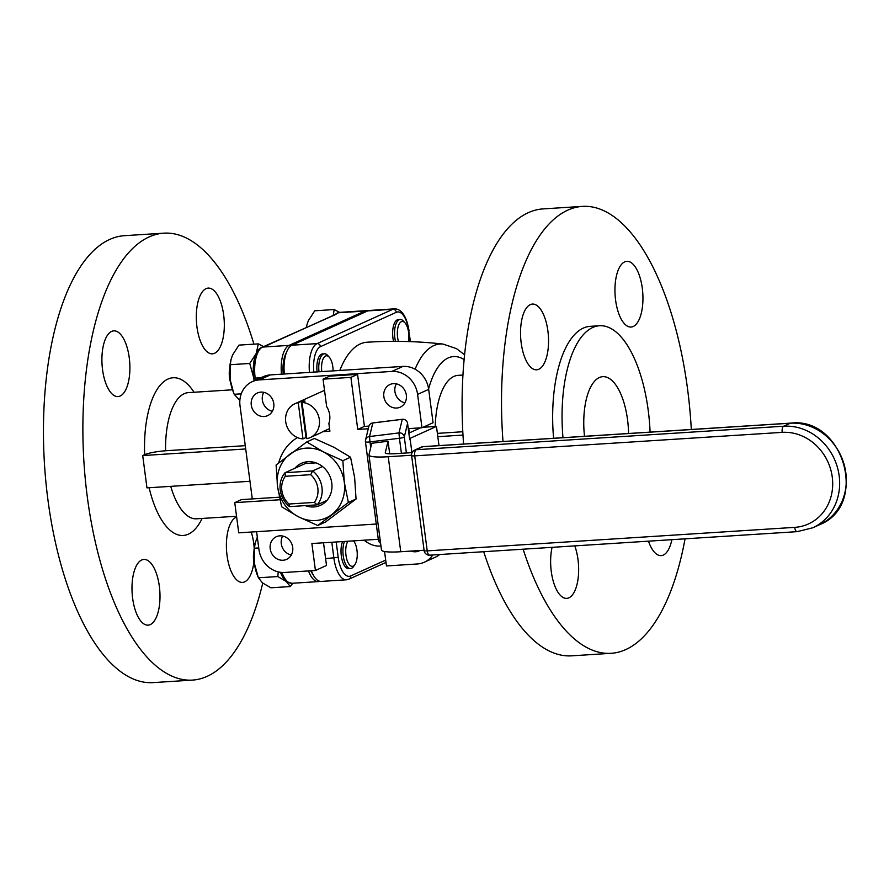 <?xml version="1.0" encoding="UTF-8"?>
<svg xmlns="http://www.w3.org/2000/svg" width="889" height="889" viewBox="0 0 889 889"><rect width="100%" height="100%" fill="white"/><g stroke="black" fill="none" stroke-linecap="round" stroke-linejoin="round"><path stroke-width="1.33" d="M411.596 455.235L388.237 456.735L400.75 551.736A32.882 4.689 172.5 0 1 381.481 550.002L368.968 454.99A32.882 4.689 -7.5 0 0 388.237 456.735M424.086 550.247L400.75 551.736M389.704 453.846L388.037 441.244L385.27 452.712A16.435 2.345 172.5 0 0 385.27 452.845A16.435 2.345 172.5 0 0 394.905 453.712L412.107 452.612M388.037 441.244L371.746 443.267L368.979 454.735A32.882 4.689 -7.5 0 0 368.968 454.99M402.328 419.33L402.261 419.33A4.745 4.689 -166.4 0 1 407.573 423.408A4.745 0.678 -7.5 0 0 407.573 423.364L409.718 439.688A4.745 0.678 172.5 0 1 409.718 439.688A4.745 0.678 172.5 0 1 409.718 439.733L407.573 423.408L404.295 436.977A4.745 4.689 -166.4 0 0 398.983 432.91L399.428 438.266L369.98 441.9L369.535 436.543A4.745 4.689 -166.4 0 0 365.446 441.777A4.745 0.678 172.5 0 0 365.446 441.822L378.37 539.89A4.745 0.678 172.5 0 1 378.37 539.89L365.446 441.822A4.745 0.678 172.5 0 0 368.224 442.077A4.745 0.678 172.5 0 0 369.98 441.9L370.724 447.534M407.562 423.331A4.745 0.678 -7.5 0 1 407.573 423.364A4.745 4.745 0 0 0 402.284 419.286L372.835 422.92A4.745 4.745 0 0 0 368.813 426.52A4.745 4.689 -166.4 0 1 372.813 422.975L369.535 436.543L398.983 432.91L402.261 419.33L372.88 422.964M368.279 428.742L357.756 429.409L350.899 377.381L323.051 379.159L326.663 406.606A18.569 16.635 65.6 0 1 329.686 414.919A18.569 16.635 65.6 0 1 328.886 423.464L329.908 431.187L322.785 431.643A18.569 16.635 65.6 0 1 320.54 432.91L310.194 437.599A18.569 16.635 -114.4 0 0 319.34 419.597A18.569 16.635 -114.4 0 0 302.049 402.45L305.038 401.095A18.569 16.635 -114.4 0 0 301.227 401.339L298.237 402.684A18.569 16.635 -114.4 0 0 294.87 403.75A18.569 16.635 -114.4 0 0 285.725 421.753A18.569 16.635 -114.4 0 0 303.005 438.899L305.994 437.555A18.569 16.635 -114.4 0 0 306.672 437.577M278.69 462.902A48.406 43.35 65.6 0 1 297.426 437.577M376.269 524.032L238.73 532.833L234.752 502.641L279.902 499.751M322.785 431.643L329.563 428.62M302.049 402.45L306.816 438.666A18.569 16.635 -114.4 0 0 310.194 437.599M294.87 403.75L322.229 391.371A18.569 16.635 65.6 0 1 324.552 390.538M251.276 405.04A12.435 11.135 -114.4 0 0 267.656 415.641A12.435 11.135 -114.4 0 0 273.779 403.595A12.435 11.135 -114.4 0 0 257.399 392.994A12.435 11.135 -114.4 0 0 251.276 405.04M270.2 548.769A12.435 11.135 -114.4 0 0 286.58 559.381A12.435 11.135 -114.4 0 0 292.703 547.335A12.435 11.135 -114.4 0 0 276.323 536.723A12.435 11.135 -114.4 0 0 270.2 548.769M411.074 551.08A12.435 11.135 -114.4 0 0 419.141 550.902A12.435 11.135 -114.4 0 0 419.908 550.513M383.837 396.561A12.435 11.135 -114.4 0 0 400.217 407.162A12.435 11.135 -114.4 0 0 406.34 395.116A12.435 11.135 -114.4 0 0 389.96 384.515A12.435 11.135 -114.4 0 0 383.837 396.561M408.262 428.631L421.986 427.753L417.597 394.394A24.87 22.269 -114.4 0 0 391.871 371.435L259.31 379.914A24.87 22.269 -114.4 0 0 252.265 381.659A24.87 22.269 -114.4 0 0 240.019 405.762L252.287 498.918M256.599 531.689L258.943 549.491A24.87 22.269 -114.4 0 0 284.669 572.46L315.428 570.494L311.883 543.535L378.281 539.29M384.559 551.524L386.459 565.949L417.23 563.982A24.87 22.269 -114.4 0 0 424.275 562.226A24.87 22.269 -114.4 0 0 432.799 554.969M396.327 383.837A12.435 11.135 -114.4 0 0 394.916 391.538A12.435 11.135 -114.4 0 0 404.928 402.817M282.691 536.056A12.435 11.135 -114.4 0 0 281.28 543.757A12.435 11.135 -114.4 0 0 291.292 555.036M263.766 392.316A12.435 11.135 -114.4 0 0 262.355 400.017A12.435 11.135 -114.4 0 0 272.367 411.296M421.986 427.753L433.065 422.742L428.676 389.382A24.87 22.269 -114.4 0 0 402.95 366.412L270.389 374.902A24.87 22.269 -114.4 0 0 263.344 376.647L252.265 381.659M409.329 432.91L408.762 428.598M424.275 562.226L435.343 557.214A24.87 22.269 -114.4 0 0 439.688 554.525M315.428 570.494L326.507 565.471L323.518 542.79M364.101 540.19A102.113 43.028 86.3 0 0 380.003 546.035L380.948 545.979M415.096 369.213A95.679 40.316 -93.7 0 1 433.788 345.599A95.679 40.316 -93.7 0 1 443.066 344.076C417.797 341.22 392.427 340.609 366.968 342.232A102.113 43.028 86.3 0 0 360.289 343.932A102.113 43.028 86.3 0 0 339.82 370.457M428.609 388.915A82.277 34.671 -93.7 0 1 448.234 357.934A82.277 34.671 -93.7 0 1 464.158 359.634M435.221 426.487A63.23 26.648 -93.7 0 1 453.89 376.425A63.23 26.648 -93.7 0 1 458.024 375.369L462.991 375.058M393.538 341.354A15.669 6.601 -93.7 0 1 392.949 338.098A15.669 6.601 -93.7 0 1 398.294 319.584L400.206 319.473A15.669 6.601 -93.7 0 1 403.384 321.062L404.995 322.829A13.557 5.712 86.3 0 0 401.361 321.674A13.557 5.712 86.3 0 0 398.405 341.365M347.899 541.223A13.557 5.712 86.3 0 0 346.388 557.636A13.557 5.712 86.3 0 0 353.233 566.104A13.557 5.712 86.3 0 0 354.9 564.615L353.522 566.571A15.669 6.601 -93.7 0 1 351.599 568.293A15.669 6.601 -93.7 0 1 350.577 568.56L348.666 568.682A15.669 6.601 -93.7 0 1 341.32 555.914A15.669 6.601 -93.7 0 1 342.565 541.568M317.095 371.913A15.669 6.601 -93.7 0 1 322.507 353.911L324.418 353.789A15.669 6.601 -93.7 0 1 327.597 355.378L329.208 357.145A13.557 5.712 86.3 0 0 325.574 355.989A13.557 5.712 86.3 0 0 321.807 371.613M395.472 341.354A15.669 6.601 -93.7 0 1 394.86 337.976A15.669 6.601 -93.7 0 1 399.183 319.729A15.669 6.601 -93.7 0 1 400.206 319.473M350.577 568.56A15.669 6.601 -93.7 0 1 343.232 555.792A15.669 6.601 -93.7 0 1 344.476 541.445M319.007 371.791A15.669 6.601 -93.7 0 1 323.396 354.044A15.669 6.601 -93.7 0 1 324.418 353.789M309.483 372.402A26.637 11.224 -93.7 0 1 317.095 343.599L392.882 309.283A26.637 11.224 -93.7 0 1 394.616 308.839L369.457 310.45A26.637 11.224 86.3 0 0 367.724 310.894L291.936 345.21A26.637 11.224 86.3 0 0 284.324 374.002M311.361 570.749A26.637 11.224 86.3 0 0 321.229 581.417L346.388 579.806A26.637 11.224 -93.7 0 1 333.897 558.114L331.808 542.257M310.783 570.782A22.414 9.446 86.3 0 0 312.928 574.372M286.336 352.822A22.414 9.446 86.3 0 0 283.247 374.08M368.046 310.761A26.637 11.224 86.3 0 0 366.601 310.628A26.637 11.224 86.3 0 0 364.857 311.072L289.069 345.388A26.637 11.224 86.3 0 0 281.469 374.191M308.505 570.927A26.637 11.224 86.3 0 0 318.373 581.606A26.637 11.224 86.3 0 0 319.784 581.295M260.922 377.747L255.187 378.114L255.588 380.159M337.398 313.006L340.065 312.328A26.637 11.224 86.3 0 0 338.331 312.772L334.953 314.828A3.289 2.945 -114.4 0 0 334.02 315.062L337.398 313.006A3.289 2.945 65.6 0 1 338.331 312.772L364.857 311.072M334.953 314.828L262.544 347.088L289.069 345.388M333.097 370.891A13.557 5.712 86.3 0 0 329.208 357.145M354.9 564.615A13.557 5.712 86.3 0 0 357.2 552.68A13.557 5.712 86.3 0 0 353.566 540.868M408.462 341.576A13.557 5.712 86.3 0 0 404.995 322.829M333.297 315.395L334.153 309.55L339.565 312.372M306.772 325.341A26.114 11.001 86.3 0 0 306.694 325.618L308.316 320.729L314.739 310.794L334.153 309.55M306.827 325.096L306.349 327.597M306.694 325.618A26.114 11.001 86.3 0 0 306.272 327.63M260.999 347.699A26.114 11.001 86.3 0 0 259.521 348.655A26.114 11.001 86.3 0 0 256.165 353.533L258.366 343.876L263.566 346.566M230.984 359.656A26.114 11.001 86.3 0 0 230.918 359.945L232.529 355.044L238.963 345.11L258.366 343.876M231.04 359.412L230.318 364.701L249.731 363.457L256.165 353.533A26.114 11.001 86.3 0 0 253.798 378.125L249.731 363.457M230.318 364.701L230.162 379.636L233.618 392.782L234.218 394.294L241.252 393.838M254.076 380.848L253.798 378.125A26.114 11.001 86.3 0 0 254.21 380.781M234.218 394.294L239.852 400.517M230.918 359.945A26.114 11.001 86.3 0 0 230.162 379.636A26.114 11.001 86.3 0 0 232.896 390.871L233.618 392.782M230.64 382.681A13.557 5.712 -93.7 0 1 229.729 368.346M281.902 572.449A26.637 11.224 86.3 0 0 291.836 583.295L286.869 581.917A26.114 11.001 -93.7 0 1 286.169 581.417L277.79 576.55L278.257 571.894M292.881 583.228L290.325 586.551L286.169 581.417A26.114 11.001 86.3 0 1 280.48 572.305M257.321 537.189L255.199 542.912L254.476 548.202L254.321 563.126L258.377 577.794L262.533 582.928L270.912 587.796L290.325 586.551M258.377 577.794L277.79 576.55M254.476 548.202L258.743 547.924M257.777 576.272L257.054 574.372A26.114 11.001 -93.7 0 1 254.321 563.126A26.114 11.001 -93.7 0 1 255.076 543.435A26.114 11.001 -93.7 0 1 255.143 543.146M254.799 566.182A13.557 5.712 -93.7 0 1 253.887 551.836M268.667 344.854A3.289 2.945 -114.4 0 0 267.733 345.088L334.02 315.062M691.298 429.476A223.928 94.367 86.3 0 0 582.495 206.381L543.068 208.904A223.928 94.367 86.3 0 0 528.433 212.627A223.928 94.367 86.3 0 0 463.58 444.044M483.716 551.713A223.928 94.367 86.3 0 0 571.66 655.838L611.087 653.315A223.928 94.367 86.3 0 0 625.723 649.592A223.928 94.367 86.3 0 0 685.052 538.834M552.091 547.335A32.926 13.88 86.3 0 0 553.314 581.439A32.926 13.88 86.3 0 0 566.738 598.375A32.926 13.88 86.3 0 0 568.893 597.819A32.926 13.88 86.3 0 0 574.761 545.89M648.492 541.168A32.926 13.88 86.3 0 0 661.138 555.625A32.926 13.88 86.3 0 0 663.294 555.08A32.926 13.88 86.3 0 0 671.851 539.679M633.201 326.507A32.926 13.88 86.3 0 0 642.58 290.714A32.926 13.88 86.3 0 0 626.845 261.322A32.926 13.88 86.3 0 0 624.689 261.877A32.926 13.88 86.3 0 0 615.31 297.659A32.926 13.88 86.3 0 0 631.046 327.052A32.926 13.88 86.3 0 0 633.201 326.507M538.801 369.246A32.926 13.88 86.3 0 0 548.18 333.464A32.926 13.88 86.3 0 0 532.444 304.071A32.926 13.88 86.3 0 0 530.288 304.627A32.926 13.88 86.3 0 0 520.898 340.409A32.926 13.88 86.3 0 0 536.645 369.802A32.926 13.88 86.3 0 0 538.801 369.246M582.495 206.381A223.928 94.367 86.3 0 0 567.86 210.104A223.928 94.367 86.3 0 0 503.007 441.522M523.132 549.191A223.928 94.367 86.3 0 0 611.087 653.315M650.092 432.11A103.713 43.705 86.3 0 0 599.553 325.741L590.174 326.341A103.713 43.705 86.3 0 0 583.395 328.074A103.713 43.705 86.3 0 0 553.591 438.288M599.553 325.741A103.713 43.705 86.3 0 0 592.774 327.474A103.713 43.705 86.3 0 0 562.981 437.688M628.567 433.488A52.684 22.203 86.3 0 0 602.809 376.669A52.684 22.203 86.3 0 0 599.375 377.547A52.684 22.203 86.3 0 0 584.506 436.31M462.991 435.065L437.821 436.677M437.388 433.376L462.802 431.743M245.708 448.967L142.707 455.557L144.696 454.657C149.43 452.812 156.386 451.523 165.587 450.756L245.275 445.667M142.707 455.557L146.963 487.872L249.965 481.282M141.74 559.97A32.926 13.88 86.3 0 0 132.35 595.763A32.926 13.88 86.3 0 0 148.096 625.156A32.926 13.88 86.3 0 0 150.252 624.6A32.926 13.88 86.3 0 0 159.631 588.818A32.926 13.88 86.3 0 0 143.896 559.425A32.926 13.88 86.3 0 0 141.74 559.97M236.641 517.02A32.926 13.88 86.3 0 0 236.141 517.231A32.926 13.88 86.3 0 0 226.762 553.014A32.926 13.88 86.3 0 0 242.497 582.406A32.926 13.88 86.3 0 0 244.653 581.851A32.926 13.88 86.3 0 0 253.865 562.404M254.21 548.169A32.926 13.88 86.3 0 0 251.243 532.033M206.048 288.658A32.926 13.88 86.3 0 0 196.669 324.441A32.926 13.88 86.3 0 0 212.404 353.833A32.926 13.88 86.3 0 0 214.56 353.289A32.926 13.88 86.3 0 0 223.95 317.495A32.926 13.88 86.3 0 0 208.204 288.103A32.926 13.88 86.3 0 0 206.048 288.658M111.647 331.408A32.926 13.88 86.3 0 0 102.268 367.19A32.926 13.88 86.3 0 0 118.004 396.583A32.926 13.88 86.3 0 0 120.159 396.027A32.926 13.88 86.3 0 0 129.538 360.245A32.926 13.88 86.3 0 0 113.803 330.852A32.926 13.88 86.3 0 0 111.647 331.408M253.932 344.154A223.928 94.367 86.3 0 0 163.854 233.162A223.928 94.367 86.3 0 0 149.219 236.885A223.928 94.367 86.3 0 0 85.4 480.26A223.928 94.367 86.3 0 0 192.446 680.096A223.928 94.367 86.3 0 0 207.081 676.373A223.928 94.367 86.3 0 0 262.744 583.095M163.854 233.162L124.427 235.685A223.928 94.367 86.3 0 0 109.803 239.408A223.928 94.367 86.3 0 0 45.972 482.783A223.928 94.367 86.3 0 0 153.019 682.619L192.446 680.096M298.237 402.684L303.005 438.899M301.227 401.339L305.994 437.555M323.051 379.159L329.719 376.136L357.567 374.358L364.412 426.398L368.935 426.109M234.752 502.641L241.408 499.618L279.346 497.195M317.751 525.521L325.43 522.043L356.056 499.018L354.633 477.515L350.555 457.224L333.82 447.234L314.417 438.466L306.738 441.944L323.474 451.923L342.876 460.702L344.287 482.205L348.377 502.485L317.751 525.521L298.348 516.742L281.613 506.763L277.535 486.472L276.112 464.969L306.738 441.944M356.056 499.018L348.377 502.485M350.555 457.224L342.876 460.702M323.474 451.923A36.882 33.026 65.6 0 1 344.287 482.205A36.882 33.026 65.6 0 1 331.73 514.609A36.882 33.026 65.6 0 1 298.348 516.742A36.882 33.026 65.6 0 1 277.535 486.472A36.882 33.026 65.6 0 1 290.092 454.057A36.882 33.026 65.6 0 1 323.474 451.923M305.316 505.608A23.047 20.647 -114.4 0 0 320.418 505.33A23.047 20.647 -114.4 0 0 326.941 500.418A23.047 20.647 65.6 0 0 331.775 483.005A23.047 20.647 65.6 0 0 322.474 466.492A23.047 20.647 -114.4 0 0 301.404 463.336A23.047 20.647 -114.4 0 0 294.881 468.247L305.227 463.569L316.006 462.88M314.328 502.407A19.891 17.813 -114.4 0 0 317.829 488.194A19.891 17.813 -114.4 0 0 310.683 474.682L285.336 476.293A19.891 17.813 -114.4 0 0 288.992 504.019L314.328 502.407L317.151 504.852L289.547 506.619A23.047 20.647 65.6 0 1 285.08 472.692L312.684 470.926A23.047 20.647 65.6 0 1 321.974 487.439A23.047 20.647 65.6 0 1 317.151 504.852L326.941 500.418M310.683 474.682L312.684 470.926L322.474 466.492M285.336 476.293L285.08 472.692L294.881 468.247M306.938 461.802A23.047 20.647 -114.4 0 0 305.227 463.569M322.774 502.307A23.047 20.647 -114.4 0 0 325.23 502.185M288.992 504.019L289.547 506.619M364.412 426.398L357.756 429.409M423.075 427.265L436.466 426.409L410.04 438.366L409.718 439.733M408.851 433.121L420.497 427.853M411.918 452.623L410.04 438.366M438.999 445.611L436.466 426.409M357.567 374.358L350.899 377.381M782.198 432.365L414.719 455.868L427.22 550.88L794.699 527.366A48.406 43.35 -114.4 0 0 832.26 477.06A48.406 43.35 -114.4 0 0 782.198 432.365A5.267 2.223 -93.7 0 1 783.654 426.22A53.673 48.073 65.6 0 1 839.16 475.793A53.673 48.073 65.6 0 1 812.724 527.799L819.391 524.777A53.673 48.073 -114.4 0 0 844.05 464.258A53.673 48.073 -114.4 0 0 790.31 423.208L783.654 426.22L416.163 449.734L422.831 446.711A5.267 2.223 -93.7 0 1 423.175 446.634A5.267 2.223 -93.7 0 1 423.531 446.667M791.021 423.164A5.267 2.223 -93.7 0 0 790.654 423.12A5.267 2.223 -93.7 0 0 790.31 423.208L422.831 446.711A5.267 4.723 65.6 0 0 421.342 447.089L414.674 450.101A5.267 4.723 65.6 0 1 416.163 449.734A5.267 2.223 -93.7 0 0 414.719 455.868A5.267 0.756 -7.5 0 1 411.629 455.59L424.131 550.591A5.267 5.267 0 0 0 429.698 555.169A5.267 2.223 -93.7 0 1 427.22 550.88A5.267 0.756 172.5 0 1 424.131 550.591M797.522 531.566A5.267 2.223 -93.7 0 1 797.177 531.655A5.267 2.223 -93.7 0 1 794.699 527.366M430.043 555.08A5.267 2.223 -93.7 0 1 429.698 555.169L797.177 531.655L812.724 527.799M401.406 453.301L399.428 438.266A4.745 0.678 172.5 0 0 403.884 437.288A4.745 0.678 172.5 0 0 404.295 436.977L406.406 452.979M336.186 541.979L338.209 557.325A23.336 9.835 86.3 0 0 350.688 575.95L385.693 560.092M410.162 341.632L408.762 330.941A23.336 9.835 86.3 0 0 396.283 312.328L320.496 346.643A23.336 9.835 86.3 0 0 313.85 372.113M325.607 558.648L338.209 557.325M267.733 345.088L261.61 347.321A3.289 2.945 -114.4 0 1 262.544 347.088A26.637 11.224 86.3 0 0 255.187 378.114L253.798 378.125M291.936 345.21L317.095 343.599A3.289 2.945 -114.4 0 1 320.496 346.643M396.283 312.328A3.289 2.945 -114.4 0 0 392.882 309.283L367.724 310.894M188.168 392.638L188.424 392.616A63.23 26.648 86.3 0 0 184.29 393.671A63.23 26.648 86.3 0 0 165.587 450.756M410.485 341.643L408.762 330.941M346.388 579.806L349.066 579.139A3.289 2.945 -114.4 0 0 350.688 575.95M402.95 366.412L391.871 371.435M270.389 374.902L259.31 379.914M428.676 389.382L417.597 394.394M194.058 392.26A79.032 33.304 86.3 0 0 167.943 379.07A79.032 33.304 86.3 0 0 144.696 454.657M170.732 486.35A63.23 26.648 86.3 0 0 196.491 518.809L236.541 516.253M149.13 487.739A79.032 33.304 86.3 0 0 202.125 518.454M380.192 540.223A4.745 0.678 172.5 0 1 378.358 539.923A4.745 4.745 0 0 0 380.603 543.357M464.636 354.811L456.502 348.644L443.066 344.076M340.065 312.328L366.601 310.628M291.836 583.295L318.373 581.606M188.424 392.616L232.496 389.793M259.521 348.655L261.61 347.321M409.04 330.708C406.573 316.328 401.761 309.039 394.616 308.839M349.066 579.139L385.993 562.415M368.813 426.52L365.535 440.088A4.745 4.745 0 0 0 365.446 441.822M421.342 447.089A5.267 5.267 0 0 1 423.175 446.634L790.654 423.12C843.739 416.574 869.164 505.585 819.391 524.777M414.674 450.101A5.267 5.267 0 0 0 411.629 455.59"/></g></svg>
